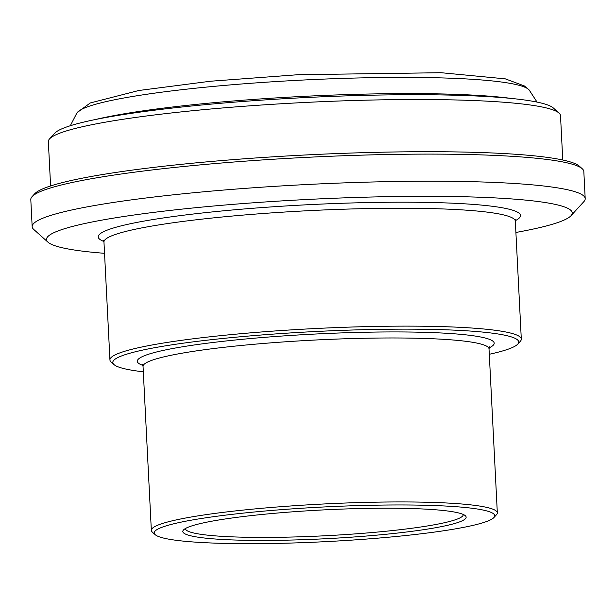 <?xml version="1.0" encoding="UTF-8"?>
<svg xmlns="http://www.w3.org/2000/svg" width="616" height="616" viewBox="0 0 616 616"><rect width="100%" height="100%" fill="white"/><g stroke="black" fill="none" stroke-linecap="round" stroke-linejoin="round"><path stroke-width="0.92" d="M344.521 537.637A141.842 14.445 -2.9 0 1 183.483 529.983A141.842 14.445 -2.9 0 1 323.747 509.894A141.842 14.445 -2.9 0 1 465.319 515.707A141.842 14.445 -2.9 0 1 344.521 537.637M463.263 514.468A139.116 14.168 -2.9 0 1 463.278 514.576A139.116 14.168 -2.9 0 1 344.005 534.673A139.116 14.168 -2.9 0 1 185.401 528.651A139.116 14.168 -2.9 0 1 185.401 528.543M348.571 540.324A170.486 17.364 -2.9 0 1 155.194 534.68A170.486 17.364 -2.9 0 1 323.593 506.983A170.486 17.364 -2.9 0 1 493.94 517.517A170.486 17.364 -2.9 0 1 348.571 540.324M155.194 534.68L152.345 532.132A173.212 17.641 -2.9 0 1 151.344 530.376A173.212 17.641 -2.9 0 1 323.446 503.996A173.212 17.641 -2.9 0 1 497.328 512.851A173.212 17.641 -2.9 0 1 496.511 514.699L493.94 517.517M143.312 371.802A203.218 20.698 -2.9 0 1 113.975 364.572A203.218 20.698 -2.9 0 1 314.707 331.562A203.218 20.698 -2.9 0 1 517.756 344.121A203.218 20.698 -2.9 0 1 489.297 354.277M113.975 364.572L111.126 362.031A205.944 20.975 -2.9 0 1 109.941 359.937A205.944 20.975 -2.9 0 1 314.56 328.574A205.944 20.975 -2.9 0 1 521.305 339.1A205.944 20.975 -2.9 0 1 520.327 341.303L517.756 344.121M104.535 253.307A263.232 26.811 -2.9 0 1 48.002 242.196A263.232 26.811 -2.9 0 1 308.015 199.438A263.232 26.811 -2.9 0 1 571.024 215.7A263.232 26.811 -2.9 0 1 515.9 232.463M48.002 242.196L33.772 229.475A276.869 28.197 -2.9 0 1 32.171 226.665A276.869 28.197 -2.9 0 1 307.261 184.5A276.869 28.197 -2.9 0 1 585.2 198.652A276.869 28.197 -2.9 0 1 583.891 201.609L571.024 215.7M32.171 226.665L30.8 199.569A276.869 28.197 -2.9 0 1 32.109 196.612A276.869 28.197 -2.9 0 1 305.89 157.396A276.869 28.197 -2.9 0 1 582.228 168.738A276.869 28.197 -2.9 0 1 583.829 171.548L585.2 198.652M32.109 196.612L34.681 193.794A274.143 27.92 -2.9 0 1 305.767 154.963A274.143 27.92 -2.9 0 1 579.379 166.197L582.228 168.738M50.597 185.955L48.348 141.618A256.41 26.111 -2.9 0 1 49.557 138.877A256.41 26.111 -2.9 0 1 303.111 102.564A256.41 26.111 -2.9 0 1 559.028 113.075A256.41 26.111 -2.9 0 1 560.514 115.677L562.755 160.014M49.557 138.877L54.709 133.241A250.951 25.556 -2.9 0 1 302.864 97.698A250.951 25.556 -2.9 0 1 553.337 107.985L559.028 113.075M70.309 125.741L76.731 113.29A227.027 23.123 -2.9 0 1 77.208 112.566A227.027 23.123 -2.9 0 1 296.589 80.373A227.027 23.123 -2.9 0 1 527.596 88.658A227.027 23.123 -2.9 0 1 528.867 89.682A227.027 23.123 -2.9 0 1 529.413 90.352L537.06 102.094M151.344 530.376L143.043 366.412A173.212 17.641 -2.9 0 1 303.311 340.671A173.212 17.641 -2.9 0 1 487.287 346.562A173.212 17.641 -2.9 0 1 489.019 348.887L489.597 346.839M142.835 365.396A178.671 18.195 -2.9 0 1 281.05 336.097A178.671 18.195 -2.9 0 1 492.4 340.794A178.671 18.195 -2.9 0 1 489.119 347.855M109.941 359.937L103.965 242.05A205.944 20.975 -2.9 0 1 294.525 211.442A205.944 20.975 -2.9 0 1 513.259 218.449A205.944 20.975 -2.9 0 1 515.33 221.213L515.761 219.504M103.881 241.464A211.404 21.529 -2.9 0 1 270.155 206.991A211.404 21.529 -2.9 0 1 518.379 212.682A211.404 21.529 -2.9 0 1 515.353 220.62M95.58 119.496A237.098 24.147 -2.9 0 1 302.795 96.404A237.098 24.147 -2.9 0 1 511.288 98.437M497.328 512.851L489.019 348.887M142.257 364.433L143.043 366.412M521.305 339.1L515.33 221.213M103.365 240.394L103.965 242.05M77.208 112.566L90.275 102.957L138.816 90.498L210.464 81.235L297.99 74.705L441.01 72.711L505.297 78.848L524.301 85.924L528.867 89.682"/></g></svg>
